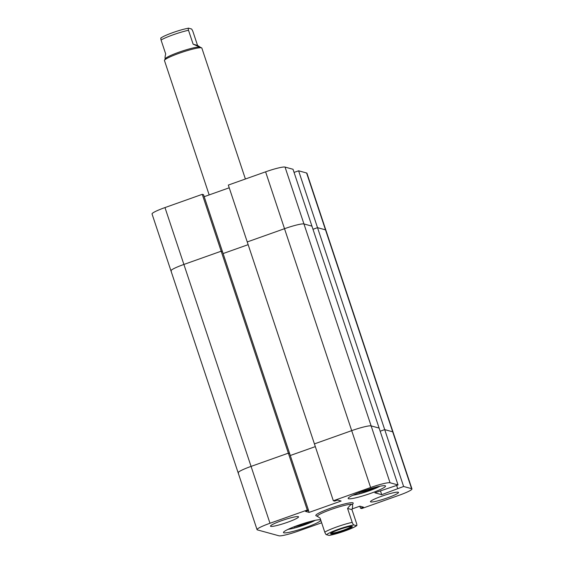 <?xml version="1.0" encoding="UTF-8"?>
<svg xmlns="http://www.w3.org/2000/svg" width="564" height="564" viewBox="0 0 564 564"><rect width="100%" height="100%" fill="white"/><g stroke="black" fill="none" stroke-linecap="round" stroke-linejoin="round"><path stroke-width="0.85" d="M298.603 170.8L306.59 172.986L325.506 229.858A17.244 2.002 161.6 0 1 325.858 230.098A17.244 2.002 161.6 0 0 325.506 229.858L317.525 227.666L312.985 229.28L317.525 227.666L403.62 486.485L411.607 488.678L392.685 431.805L384.704 429.62L392.685 431.805A17.244 2.002 -18.4 0 1 393.037 432.052A17.244 2.002 161.6 0 0 392.685 431.805L325.506 229.858L317.525 227.666L298.603 170.8L294.07 172.408M247.243 241.942L333.338 500.761L370.618 487.515L351.696 430.649L314.423 443.889L351.696 430.649A17.244 2.002 -18.4 0 1 371.133 425.898A17.244 2.002 161.6 0 0 351.696 430.649L284.517 228.702L247.243 241.942L284.517 228.702L265.602 171.83L228.321 185.07L247.243 241.942M202.25 194.333L164.977 207.58L183.892 264.445A17.244 2.002 161.6 0 0 170.962 270.833L238.142 472.78A17.244 2.002 -18.4 0 1 251.072 466.4L288.352 453.153L289.621 453.505L203.526 194.686L202.25 194.333L221.173 251.206L222.442 251.551L221.173 251.206L183.892 264.445L221.173 251.206L288.352 453.153L251.072 466.4A17.244 2.002 161.6 0 0 238.142 472.78A17.244 2.002 161.6 0 0 238.494 473.027M380.425 490.814L381.708 494.67L374.849 492.795L398.036 484.955L311.941 226.136L303.954 223.95A17.244 2.002 161.6 0 0 284.517 228.702A17.244 2.002 161.6 0 1 303.954 223.95L371.133 425.898L379.121 428.09L371.133 425.898L390.055 482.77A17.244 2.002 161.6 0 0 370.618 487.515M223.111 253.553L248.146 244.663L223.111 253.553M380.164 431.227L384.704 429.62L380.164 431.227M290.291 455.5L315.325 446.61L290.291 455.5M311.941 226.136L293.019 169.27L285.039 167.078L303.954 223.95L311.941 226.136M306.59 172.986A17.244 2.002 -18.4 0 1 306.943 173.233L411.96 488.917A17.244 2.002 161.6 0 0 411.607 488.678M307.267 510.025L308.543 510.371L289.621 453.505L288.352 453.153L307.267 510.025L269.987 523.265L183.892 264.445A17.244 2.002 161.6 0 0 170.962 270.833L152.04 213.96A17.244 2.002 -18.4 0 1 164.977 207.58M229.224 187.791L204.189 196.688M265.602 171.83A17.244 2.002 -18.4 0 1 285.039 167.078M170.962 270.833A17.244 2.002 161.6 0 0 171.315 271.072M387.426 497.878A14.777 1.72 161.6 0 0 398.515 492.414A14.777 1.72 161.6 0 0 381.553 496.271A14.777 1.72 161.6 0 0 370.47 501.741A14.777 1.72 161.6 0 0 387.426 497.878M287.464 522.299A14.777 1.72 161.6 0 0 298.546 516.828A14.777 1.72 161.6 0 0 281.584 520.692A14.777 1.72 161.6 0 0 270.501 526.156A14.777 1.72 161.6 0 0 287.464 522.299M370.774 493.317A19.705 2.291 161.6 0 0 385.55 486.027A19.705 2.291 161.6 0 0 362.941 491.173A19.705 2.291 161.6 0 0 348.157 498.463A19.705 2.291 161.6 0 0 370.774 493.317M320.704 519.923A19.705 2.291 161.6 0 0 298.243 525.253A19.705 2.291 161.6 0 0 283.466 532.543A19.705 2.291 161.6 0 0 306.076 527.396A19.705 2.291 161.6 0 0 320.838 520.339M352.465 504.738L353.163 503.363A19.705 2.291 161.6 0 0 353.205 503.067A19.705 2.291 161.6 0 0 330.589 508.213A19.705 2.291 161.6 0 0 315.812 515.503A19.705 2.291 161.6 0 0 316.023 515.715L317.405 516.398M321.656 522.793L298.398 531.055A17.244 2.002 161.6 0 1 278.961 535.8L257.41 529.892A17.244 2.002 161.6 0 1 257.057 529.652L238.142 472.78M381.708 494.67L403.62 486.485M398.036 484.955L390.055 482.77M308.543 510.371L305.568 511.428L309.121 512.401L341.142 501.029L337.582 500.056L334.614 501.107L333.338 500.761M269.987 523.265A17.244 2.002 161.6 0 0 257.057 529.652M411.96 488.917A17.244 2.002 161.6 0 1 399.023 495.305L361.75 508.545L360.474 508.199L363.449 507.142L359.895 506.169L352.162 508.911M359.811 506.197L360.474 508.199M308.459 510.399L309.121 512.401M396.633 485.456L397.676 488.6M293.717 526.938L303.369 524.548L310.193 521.517M294.373 527.121L294.246 526.734M303.369 524.548L303.058 523.625M358.415 492.858L368.066 490.469L374.891 487.437M359.071 493.035L358.944 492.654M368.066 490.469L367.756 489.538M165.626 59.255C164.829 58.98 164.857 57.218 165.689 53.947L161.057 40.023A18.471 2.143 -18.4 0 1 173.31 34.742A18.471 2.143 -18.4 0 1 188.503 30.273C188.087 28.517 188.15 27.833 188.707 28.221L191.161 28.891C191.541 28.757 192.127 29.624 192.909 31.478L197.541 45.409L200.262 47.207M160.93 37.999L162.397 37.055C163.003 36.695 165.583 35.243 172.979 32.557C179.126 30.4 184.301 28.947 188.496 28.2L188.707 28.221M245.403 179.007L201.856 48.102A19.705 2.291 161.6 0 0 201.644 47.891A19.705 2.291 161.6 0 0 179.246 53.249A19.705 2.291 161.6 0 0 164.512 60.242A19.705 2.291 161.6 0 0 164.462 60.538L209.166 194.918M201.644 47.891L200.107 47.129A18.471 2.143 161.6 0 0 199.931 47.066A18.471 2.143 161.6 0 0 179.098 52.156A18.471 2.143 161.6 0 0 165.287 58.712L164.512 60.242M352.204 522.377C352.986 524.231 353.572 525.098 353.952 524.964A16.011 1.861 161.6 0 0 338.273 529.307A16.011 1.861 161.6 0 0 326.514 534.714C326.126 534.848 325.548 533.981 324.758 532.127A18.471 2.143 -18.4 0 1 337.011 526.846A18.471 2.143 -18.4 0 1 352.204 522.377L347.572 508.446C349.715 505.541 351.21 504.174 352.049 504.35A18.471 2.143 161.6 0 0 331.223 509.44A18.471 2.143 161.6 0 0 317.363 516.279L317.454 516.532M353.205 503.067A19.705 2.291 161.6 0 0 330.589 508.213A19.705 2.291 161.6 0 0 315.812 515.503M352.422 504.618A18.471 2.143 161.6 0 0 352.049 504.35L352.422 504.618M343.737 530.802A11.456 1.332 -18.4 0 1 330.73 533.459A11.456 1.332 -18.4 0 1 339.183 529.554A11.456 1.332 -18.4 0 1 352.014 526.381A11.456 1.332 -18.4 0 1 343.737 530.802M331.357 532.966A10.469 1.22 161.6 0 0 343.363 530.209A10.469 1.22 161.6 0 0 351.217 526.36M326.514 534.714L328.96 535.384A16.011 1.861 161.6 0 0 344.639 531.048A16.011 1.861 161.6 0 0 356.406 525.634L356.744 525.606C352.937 528.602 336.574 534.214 329.179 535.405L328.96 535.384M353.952 524.964L356.406 525.634C356.963 526.029 357.026 525.338 356.61 523.582L351.978 509.659L347.572 508.446M352.049 504.35C352.838 504.625 352.817 506.387 351.978 509.659M317.743 516.539L320.126 518.196L324.758 532.127M188.503 30.273L193.135 44.196L199.931 47.066M193.135 44.196L197.541 45.409M161.269 37.971C160.712 37.576 160.641 38.267 161.057 40.023M288.183 529.3A16.011 1.861 161.6 0 0 304.574 524.88A16.011 1.861 161.6 0 0 315.135 520.339M352.881 495.22A16.011 1.861 161.6 0 0 369.265 490.793A16.011 1.861 161.6 0 0 379.833 486.253M287.985 529.392L292.892 528.44L304.623 524.88L315.346 520.297M352.683 495.312L357.59 494.36L369.321 490.793L380.044 486.21"/></g></svg>
